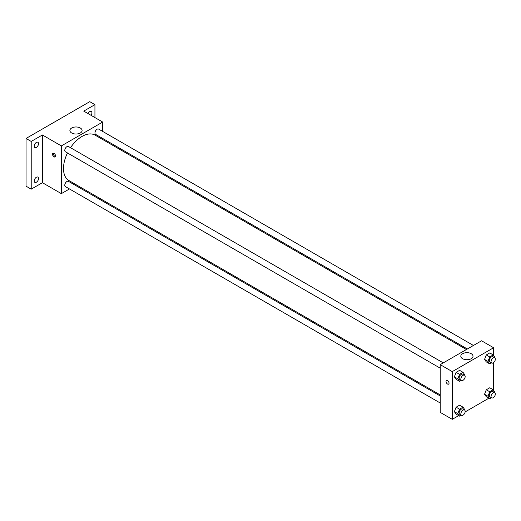<?xml version="1.0" encoding="UTF-8"?>
<svg xmlns="http://www.w3.org/2000/svg" width="521" height="521" viewBox="0 0 521 521"><rect width="100%" height="100%" fill="white"/><g stroke="black" fill="none" stroke-linecap="round" stroke-linejoin="round"><path stroke-width="0.78" d="M69.469 188.954L61.354 193.636L42.409 182.702L31.214 189.162L26.05 186.179L26.05 138.456L89.768 101.667L94.933 104.649L94.933 117.577M76.476 184.903L75.558 185.437M36.385 182.22A3.041 1.758 -60 0 1 34.861 182.376A3.041 1.758 -60 0 1 34.393 179.934A3.041 1.758 -60 0 1 36.385 177.251A3.041 1.758 -60 0 1 37.903 177.101A3.041 1.758 -60 0 1 38.372 179.537A3.041 1.758 -60 0 1 36.385 182.22M36.385 147.384A3.041 1.758 -60 0 1 34.861 147.534A3.041 1.758 -60 0 1 34.393 145.092A3.041 1.758 -60 0 1 36.385 142.409A3.041 1.758 -60 0 1 37.903 142.259A3.041 1.758 -60 0 1 38.372 144.701A3.041 1.758 -60 0 1 36.385 147.384M42.409 182.702L42.409 134.972L31.214 141.438L26.05 138.456M31.214 189.162L31.214 141.438M61.354 193.636L61.354 145.913L42.409 134.972M61.354 145.913L102.683 122.051L83.744 111.11L94.933 104.649M71.67 132.992A6.109 3.53 180 0 1 69.886 130.497A6.109 3.53 180 0 1 75.994 126.974A6.109 3.53 180 0 1 82.097 130.497A6.109 3.53 180 0 1 78.326 133.76A6.109 3.53 180 0 1 71.67 132.992M88.036 113.591A3.041 1.758 -60 0 1 89.768 111.592A3.041 1.758 -60 0 1 91.292 111.442A3.041 1.758 -60 0 1 91.051 115.33M67.483 152.966A26.206 15.129 120 0 0 63.49 168.543A26.206 15.129 120 0 0 68.915 180.54L440.219 394.905M466.425 349.519L95.122 135.147A26.206 15.129 120 0 0 70.524 147.69M102.683 122.051L102.683 131.422M102.683 138.449L102.683 139.517M473.433 345.469L98.625 129.078A3.041 1.758 120 0 0 96.281 129.892A3.041 1.758 120 0 0 94.952 132.959A3.041 1.758 120 0 0 95.584 134.353L467.35 348.985M440.219 395.973L68.453 181.334A3.041 1.758 120 0 0 66.108 182.155A3.041 1.758 120 0 0 64.78 185.215A3.041 1.758 120 0 0 65.412 186.609L440.219 403M440.219 368.165L65.412 151.767A3.041 1.758 -60 0 1 65.412 148.257A3.041 1.758 -60 0 1 68.453 146.499L443.267 362.89M55.545 155.981A2.13 1.231 60 0 1 55.102 156.958A2.13 1.231 60 0 1 52.973 155.727A2.13 1.231 60 0 1 52.973 153.265A2.13 1.231 60 0 1 54.614 153.832A2.13 1.231 60 0 1 55.545 155.981M55.441 156.541A2.13 1.231 60 0 1 53.839 155.225A2.13 1.231 60 0 1 53.494 153.174M458.682 415.634L452.274 419.333L440.219 412.372L440.219 364.648L481.554 340.786L493.608 347.748L493.608 355.478M488.854 398.213L465.136 411.909M486.288 361.893L484.543 359.418L486.288 354.938L489.766 352.925L486.288 354.938L484.543 359.418L486.288 361.893L489.727 363.886L487.988 361.405L489.727 356.924L493.211 354.912L494.95 357.386L494.787 357.803M456.116 414.156L454.377 411.675L456.116 407.194L459.594 405.182L456.116 407.194L454.377 411.675L456.116 414.156L459.561 416.142L457.816 413.667L459.561 409.18L463.039 407.175L464.778 409.649L464.615 410.06M493.608 362.596L493.608 390.314M452.274 419.333L452.274 371.61L493.608 347.748M486.288 396.735L484.543 394.26L486.288 389.773L489.766 387.767L486.288 389.773L484.543 394.26L486.288 396.735L489.727 398.721L487.988 396.247L489.727 391.759L493.211 389.754L494.95 392.228L494.787 392.645M456.116 379.314L454.377 376.839L456.116 372.352L459.594 370.346L456.116 372.352L454.377 376.839L456.116 379.314L459.561 381.3L457.816 378.826L459.561 374.345L463.039 372.333L464.778 374.807L464.615 375.224M452.274 371.61L440.219 364.648M462.596 358.689A6.109 3.53 180 0 1 460.805 356.195A6.109 3.53 180 0 1 466.914 352.671A6.109 3.53 180 0 1 473.022 356.195A6.109 3.53 180 0 1 469.252 359.457A6.109 3.53 180 0 1 462.596 358.689M449.043 383.163A2.13 1.231 60 0 1 448.601 384.14A2.13 1.231 60 0 1 446.471 382.909A2.13 1.231 60 0 1 446.471 380.447A2.13 1.231 60 0 1 448.112 381.02A2.13 1.231 60 0 1 449.043 383.163M448.607 384.14A2.13 1.231 60 0 1 446.471 382.909A2.13 1.231 60 0 1 446.471 380.447M461.267 380.317L459.561 381.3M464.543 375.179L462.824 374.182A3.041 1.758 120 0 0 460.473 374.996A3.041 1.758 120 0 0 459.144 378.064A3.041 1.758 120 0 0 459.776 379.457L461.495 380.447A3.041 1.758 120 0 0 464.543 378.689A3.041 1.758 120 0 0 464.543 375.179A3.041 1.758 120 0 0 462.199 375.993A3.041 1.758 120 0 0 460.87 379.054A3.041 1.758 120 0 0 461.495 380.447M457.816 378.826L454.377 376.839M459.561 374.345L456.116 372.352M463.039 372.333L459.594 370.346M491.44 362.896L489.727 363.886M494.716 357.758L492.99 356.761A3.041 1.758 120 0 0 490.645 357.575A3.041 1.758 120 0 0 489.317 360.643A3.041 1.758 120 0 0 489.948 362.036L491.668 363.026A3.041 1.758 120 0 0 494.716 361.274A3.041 1.758 120 0 0 494.716 357.758A3.041 1.758 120 0 0 492.371 358.572A3.041 1.758 120 0 0 491.043 361.633A3.041 1.758 120 0 0 491.668 363.026M487.988 361.405L484.543 359.418M489.727 356.924L486.288 354.938M493.211 354.912L489.766 352.925M461.267 415.152L459.561 416.142M464.543 410.014L462.824 409.018A3.041 1.758 120 0 0 460.473 409.838A3.041 1.758 120 0 0 459.144 412.899A3.041 1.758 120 0 0 459.776 414.293L461.495 415.289A3.041 1.758 120 0 0 464.543 413.531A3.041 1.758 120 0 0 464.543 410.014A3.041 1.758 120 0 0 462.199 410.828A3.041 1.758 120 0 0 460.87 413.895A3.041 1.758 120 0 0 461.495 415.289M457.816 413.667L454.377 411.675M459.561 409.18L456.116 407.194M463.039 407.175L459.594 405.182M491.44 397.738L489.727 398.721M494.716 392.593L492.99 391.603A3.041 1.758 120 0 0 490.645 392.417A3.041 1.758 120 0 0 489.317 395.478A3.041 1.758 120 0 0 489.948 396.872L491.668 397.868A3.041 1.758 120 0 0 494.716 396.11A3.041 1.758 120 0 0 494.716 392.593A3.041 1.758 120 0 0 492.371 393.414A3.041 1.758 120 0 0 491.043 396.474A3.041 1.758 120 0 0 491.668 397.868M487.988 396.247L484.543 394.26M489.727 391.759L486.288 389.773M493.211 389.754L489.766 387.767"/></g></svg>
